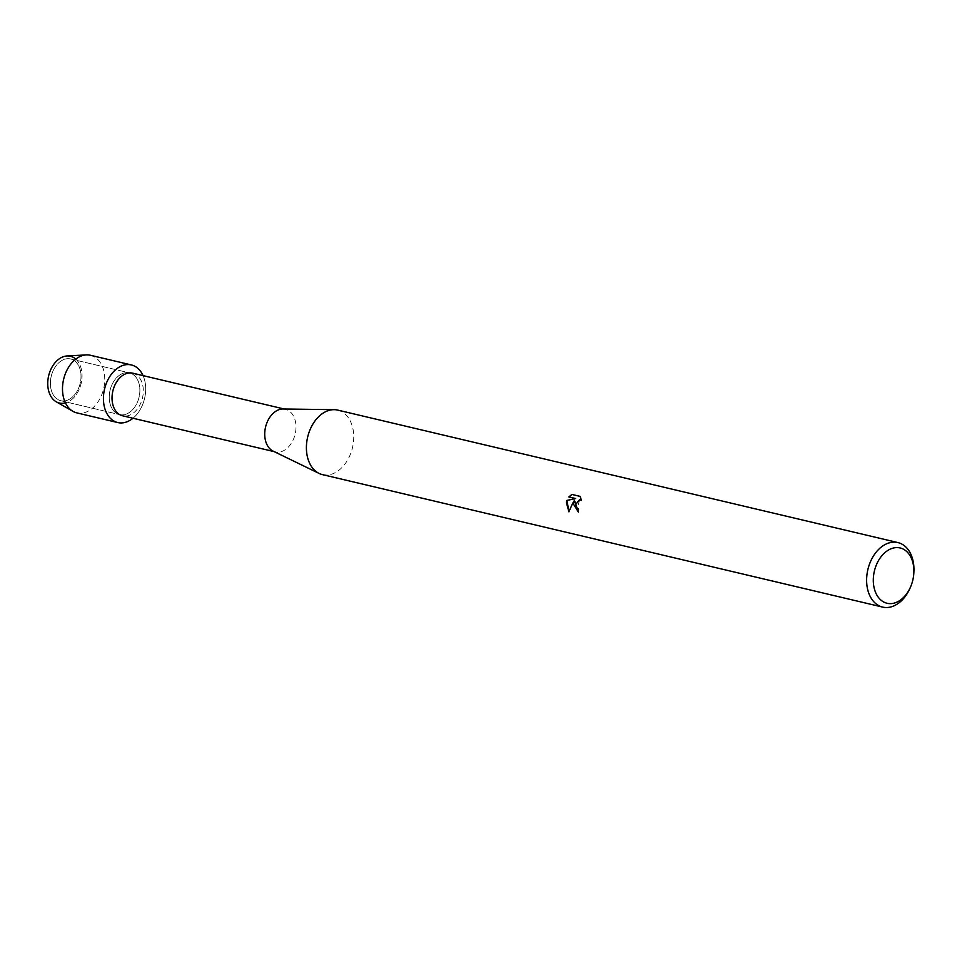 <?xml version="1.0" encoding="UTF-8"?>
<svg xmlns="http://www.w3.org/2000/svg" width="962" height="962" viewBox="0 0 962 962"><rect width="100%" height="100%" fill="white"/><g stroke="black" fill="none" stroke-linecap="round" stroke-linejoin="round"><path stroke-width="0.72" stroke-dasharray="4.81 3.61" d="M50.709 378.932A21.441 14.899 -76.7 0 1 70.635 358.958A21.441 14.899 -76.7 0 1 80.688 380.736A21.441 14.899 -76.7 0 1 60.762 400.709A21.441 14.899 -76.7 0 1 50.709 378.932A21.441 14.899 -76.7 0 1 70.635 358.958A21.441 14.899 -76.7 0 1 80.688 380.736A21.441 14.899 -76.7 0 1 60.762 400.709A21.441 14.899 -76.7 0 1 50.709 378.932M75.794 359.115A24.026 16.691 -76.7 0 1 81.686 380.651A24.026 16.691 -76.7 0 1 65.44 402.886M109.572 392.857A21.441 14.899 -76.7 0 1 129.497 372.883A21.441 14.899 -76.7 0 1 139.55 394.648A21.441 14.899 -76.7 0 1 119.625 414.622A21.441 14.899 -76.7 0 1 109.572 392.857A21.441 14.899 -76.7 0 1 129.497 372.883A21.441 14.899 -76.7 0 1 139.55 394.648A21.441 14.899 -76.7 0 1 119.625 414.622A21.441 14.899 -76.7 0 1 109.572 392.857M132.708 373.172A21.898 15.212 -76.7 0 1 142.977 395.406A21.898 15.212 -76.7 0 1 122.631 415.8M143.061 375.625A29.594 20.563 -76.7 0 1 145.238 394.985A29.594 20.563 -76.7 0 1 132.972 418.254A29.594 20.563 -76.7 0 0 145.238 394.985A29.594 20.563 -76.7 0 0 143.061 375.625M283.068 408.994A21.898 15.212 -76.7 0 1 285.389 409.283A21.898 15.212 -76.7 0 1 295.659 431.517A21.898 15.212 -76.7 0 1 275.312 451.912A21.898 15.212 -76.7 0 1 273.112 451.118M337.71 410.101A33.141 23.028 -76.7 0 1 353.234 443.747A33.141 23.028 -76.7 0 1 322.45 474.615M913.9 571.572A33.141 23.028 -76.7 0 1 913.443 576.226A33.141 23.028 -76.7 0 1 909.944 588.335M578.402 512.049L578.571 512.097A32.912 22.86 -76.7 0 1 578.679 508.982L577.2 508.128L579.773 499.543M581.433 500.24L580.314 496.404L571.909 494.444M568.963 511.676L574.627 500.348M67.051 355.964A24.026 16.691 -76.7 0 1 81.686 380.651A24.026 16.691 -76.7 0 1 56.217 401.779M90.428 355.267A29.594 20.563 -76.7 0 1 104.305 385.305A29.594 20.563 -76.7 0 1 76.816 412.878M70.635 358.958L129.497 372.883L70.635 358.958M284.259 409.018L285.389 409.283M274.182 451.635L275.312 451.912M60.762 400.709L119.625 414.622L60.762 400.709"/><path stroke-width="1.44" d="M65.44 402.886A24.026 16.691 -76.7 0 1 48.1 378.643A24.026 16.691 -76.7 0 1 75.794 359.115M274.182 451.635L122.631 415.8A21.898 15.212 -76.7 0 1 112.362 393.578A21.898 15.212 -76.7 0 1 132.708 373.172L284.259 409.018M103.884 392.52A29.594 20.563 -76.7 0 1 121.428 365.993A29.594 20.563 -76.7 0 1 143.061 375.625A29.594 20.563 -76.7 0 0 131.373 364.947A29.594 20.563 -76.7 0 0 103.884 392.52A29.594 20.563 -76.7 0 0 111.195 419.095A29.594 20.563 -76.7 0 0 132.972 418.254A29.594 20.563 -76.7 0 1 117.749 422.558A29.594 20.563 -76.7 0 1 103.884 392.52M910.449 587.181L909.944 588.335A33.141 23.028 -76.7 0 1 882.647 607.094L322.45 474.615A33.141 23.028 -76.7 0 1 319.107 473.424L273.112 451.118A21.898 15.212 -76.7 0 1 265.055 429.677A21.898 15.212 -76.7 0 1 283.068 408.994L334.187 409.668A33.141 23.028 -76.7 0 1 337.71 410.101L897.907 542.58A33.141 23.028 -76.7 0 1 913.9 571.572L913.84 572.823A28.415 19.733 -76.7 0 1 913.443 576.803A28.415 19.733 -76.7 0 1 910.449 587.181A28.415 19.733 -76.7 0 1 885.713 602.873A28.415 19.733 -76.7 0 1 873.736 574.434A28.415 19.733 -76.7 0 1 896.356 547.606A28.415 19.733 -76.7 0 1 913.84 572.823M319.107 473.424A33.141 23.028 -76.7 0 1 306.914 440.969A33.141 23.028 -76.7 0 1 334.187 409.668M573.424 503.992L574.458 500.336L572.438 503.763L568.915 511.82L566.317 502.32L566.786 500.456L575.468 498.508L568.795 496.933L571.909 494.444L580.146 496.392L581.469 500.444L579.689 499.531L575.637 504.521L577.032 508.116L578.511 508.97A33.141 23.028 103.3 0 0 578.402 512.085L573.424 503.992M882.647 607.094A33.141 23.028 -76.7 0 1 867.123 573.448A33.141 23.028 -76.7 0 1 897.907 542.58M578.402 512.049L574.458 500.336M579.773 499.543L581.433 500.24M572.041 494.48L568.963 496.945L575.637 498.52L566.955 500.468L568.963 511.676M117.749 422.558L76.816 412.878A29.594 20.563 -76.7 0 1 72.932 411.339L56.217 401.779A24.026 16.691 -76.7 0 1 48.1 378.643A24.026 16.691 -76.7 0 1 67.051 355.964L86.279 354.906A29.594 20.563 -76.7 0 1 90.428 355.267L131.373 364.947M72.932 411.339A29.594 20.563 -76.7 0 1 62.939 382.84A29.594 20.563 -76.7 0 1 86.279 354.906"/></g></svg>
